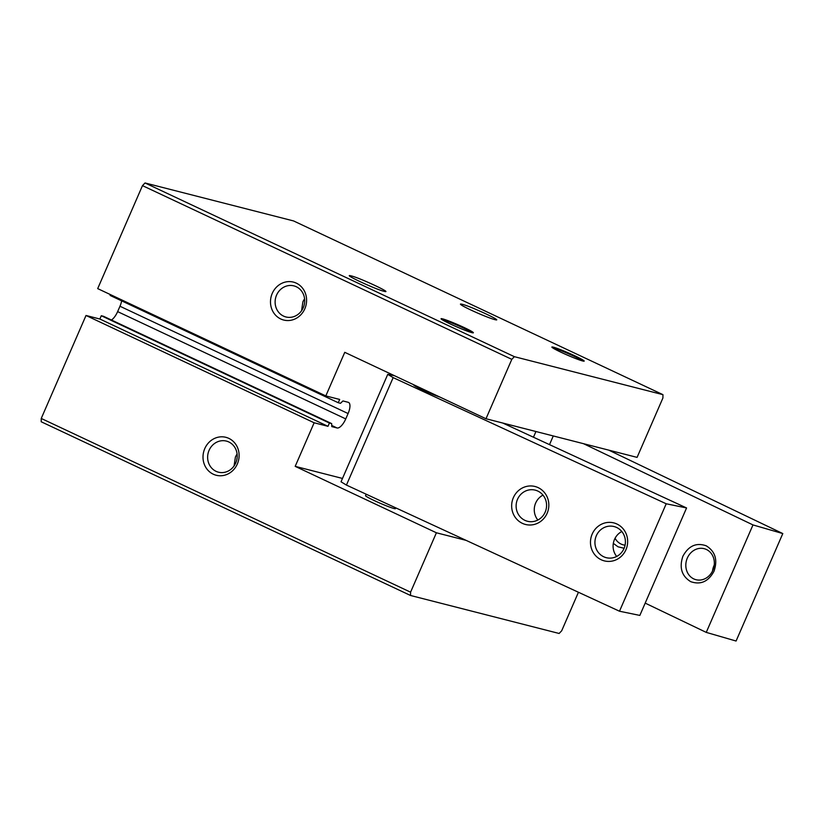 <?xml version="1.0" encoding="UTF-8"?>
<svg xmlns="http://www.w3.org/2000/svg" width="824" height="824" viewBox="0 0 824 824"><rect width="100%" height="100%" fill="white"/><g stroke="black" fill="none" stroke-linecap="round" stroke-linejoin="round"><path stroke-width="1.24" d="M494.699 319.588C505.462 322.555 470.854 306.281 462.12 304.262A19.58 1.349 23.5 0 0 460.462 304.221A19.58 1.349 23.5 0 0 474.882 311.843A19.58 1.349 23.5 0 0 494.699 319.588L496.285 319.794M514.372 356.679L662.96 394.665L662.918 397.982L637.086 457.382L485.985 418.747L511.807 359.346L514.372 356.679L145.034 182.969L293.622 220.956L662.96 394.665M553.368 347.182A17.623 1.215 -156.5 0 1 572.289 354.639A17.623 1.215 -156.5 0 1 584.113 361.159A17.623 1.215 -156.5 0 1 582.692 360.974A17.623 1.215 -156.5 0 1 564.852 354.001A17.623 1.215 -156.5 0 1 551.874 347.141A17.623 1.215 -156.5 0 1 553.368 347.182M442.55 318.847A17.623 1.215 -156.5 0 1 461.481 326.314A17.623 1.215 -156.5 0 1 473.306 332.834A17.623 1.215 -156.5 0 1 471.884 332.649A17.623 1.215 -156.5 0 1 454.045 325.676A17.623 1.215 -156.5 0 1 441.067 318.816A17.623 1.215 -156.5 0 1 442.55 318.847M383.891 291.263C394.644 294.23 360.047 277.946 351.302 275.927C340.549 272.971 375.157 289.245 383.891 291.263L385.467 291.469M351.302 275.927L349.654 275.896M145.034 182.969L142.48 185.627L97.695 288.616L325.82 395.911L339.673 399.444L338.242 402.73L340.508 403.307L342.938 400.948L348.222 402.297A11.093 4.357 115.2 0 1 348.531 402.411A11.093 4.357 115.2 0 1 348.089 413.545L345.75 418.911A11.093 4.357 115.2 0 1 337.057 427.965L331.773 426.616L331.681 423.608L329.415 423.031L327.983 426.317L314.14 422.774L295.188 466.353L342.496 478.445M325.82 395.911L344.762 352.322L485.985 418.747M578.438 592.26L561.68 630.803L559.125 633.471L410.537 595.484L41.2 421.764L41.241 418.458L86.015 315.479L99.869 319.022L101.29 315.736L103.567 316.313L331.681 423.608M121.633 300.853A11.093 4.357 -64.8 0 1 119.974 306.25L117.636 311.616A11.093 4.357 -64.8 0 1 111.436 320.021M338.242 402.73L110.117 295.435L110.478 294.621M142.48 185.627L511.807 359.346M99.869 319.022L327.983 426.317M86.015 315.479L314.14 422.774M41.241 418.458L410.579 592.178L436.401 532.778L295.188 466.353M204.764 448.627A19.58 17.953 104.3 0 1 228.845 438.378A19.58 17.953 104.3 0 1 237.353 463.953A19.58 17.953 104.3 0 1 213.272 474.202A19.58 17.953 104.3 0 1 204.764 448.627M466.106 540.369L436.401 532.778M366.186 494.204L365.547 495.657A16.315 1.123 23.5 0 0 377.073 501.868A16.315 1.123 23.5 0 0 394.088 508.542A16.315 1.123 23.5 0 0 395.469 508.666L395.808 507.893M272.25 293.406A19.58 17.953 104.3 0 1 296.331 283.168A19.58 17.953 104.3 0 1 304.839 308.743A19.58 17.953 104.3 0 1 280.757 318.981A19.58 17.953 104.3 0 1 272.25 293.406M325.902 396.931L324.728 396.375M101.29 315.736L329.415 423.031M410.537 595.484L410.579 592.178M582.63 360.964A16.315 1.123 23.5 0 0 570.136 354.485A16.315 1.123 23.5 0 0 554.192 348.284L553.028 348.089M471.822 332.628A16.315 1.123 23.5 0 0 459.329 326.16A16.315 1.123 23.5 0 0 443.374 319.959L442.22 319.764M235.767 462.923A16.047 14.719 -75.7 0 0 226.394 441.098A16.047 14.719 -75.7 0 0 209.069 450.357A16.047 14.719 -75.7 0 0 218.442 472.183A16.047 14.719 -75.7 0 0 235.767 462.923M413.761 384.777L413.7 384.911A16.315 1.123 23.5 0 0 423.237 390.216A16.315 1.123 23.5 0 0 439.995 397.117M303.263 307.702A16.047 14.719 -75.7 0 0 293.88 285.877A16.047 14.719 -75.7 0 0 276.555 295.147A16.047 14.719 -75.7 0 0 285.938 316.962A16.047 14.719 -75.7 0 0 303.263 307.702M237.106 454.055A16.047 14.719 -75.7 0 0 235.407 457.093L234.067 465.962M608.761 450.141L782.8 533.571L736.079 641.031L706.25 632.389L645.192 603.116M782.8 533.571L752.981 524.929L583.485 443.673M304.602 298.834A16.047 14.719 -75.7 0 0 302.892 301.872L301.563 310.741M706.25 632.389L752.981 524.929M613.324 543.356L618 546.796L624.118 548.279M706.25 545.818C696.332 542.346 688.545 545.828 682.89 556.262C679.089 567.582 681.685 576.038 690.677 581.641C700.606 585.112 708.393 581.631 714.037 571.197C717.848 559.877 715.253 551.421 706.25 545.818M712.513 571.032A16.047 14.111 106.2 0 1 713.914 565.779A16.047 14.111 106.2 0 1 714.243 565.068M615.064 538.257A16.047 14.111 -73.8 0 0 621.028 544.036A16.047 14.111 -73.8 0 0 622.944 544.767A16.047 14.111 -73.8 0 0 625.066 545.179M706.467 549.515A16.047 14.111 -73.8 0 0 704.551 548.784A16.047 14.111 -73.8 0 0 687.319 558.075A16.047 14.111 -73.8 0 0 693.705 578.87A16.047 14.111 -73.8 0 0 695.621 579.602A16.047 14.111 -73.8 0 0 712.842 570.321A16.047 14.111 -73.8 0 0 706.467 549.515M394.552 375.744L387.754 374.343L341.033 481.803L346.43 485.079L619.494 611.223L639.846 615.415L686.567 507.955L502.743 423.031M387.754 374.343L393.151 377.619L666.214 503.773L686.567 507.955M666.214 503.773L619.494 611.223M393.151 377.619L346.43 485.079M513.362 497.675A19.58 18.561 101.6 0 1 538.041 487.571A19.58 18.561 101.6 0 1 547.136 513.28A19.58 18.561 101.6 0 1 522.457 523.384A19.58 18.561 101.6 0 1 513.362 497.675M592.178 534.086A19.58 18.561 101.6 0 1 616.857 523.982A19.58 18.561 101.6 0 1 625.962 549.69A19.58 18.561 101.6 0 1 601.283 559.805A19.58 18.561 101.6 0 1 592.178 534.086M537.732 491.032A16.047 15.203 -78.4 0 0 534.58 489.992A16.047 15.203 -78.4 0 0 517.513 499.313A16.047 15.203 -78.4 0 0 524.97 520.377A16.047 15.203 -78.4 0 0 528.122 521.417A16.047 15.203 -78.4 0 0 545.189 512.095A16.047 15.203 -78.4 0 0 537.732 491.032M616.558 527.442A16.047 15.203 -78.4 0 0 613.406 526.402A16.047 15.203 -78.4 0 0 596.329 535.724A16.047 15.203 -78.4 0 0 603.796 556.797A16.047 15.203 -78.4 0 0 606.938 557.827A16.047 15.203 -78.4 0 0 624.015 548.516A16.047 15.203 -78.4 0 0 616.558 527.442M537.866 520.037A16.047 15.203 101.6 0 1 535.662 503.042A16.047 15.203 101.6 0 1 542.995 495.111M616.692 556.447A16.047 15.203 101.6 0 1 614.488 539.462A16.047 15.203 101.6 0 1 621.811 531.521M348.089 413.545L119.974 306.25M117.636 311.616L345.75 418.911M337.057 427.965L331.742 425.462M533.458 437.225L535.94 431.519M549.505 444.63L553.275 435.947"/></g></svg>

